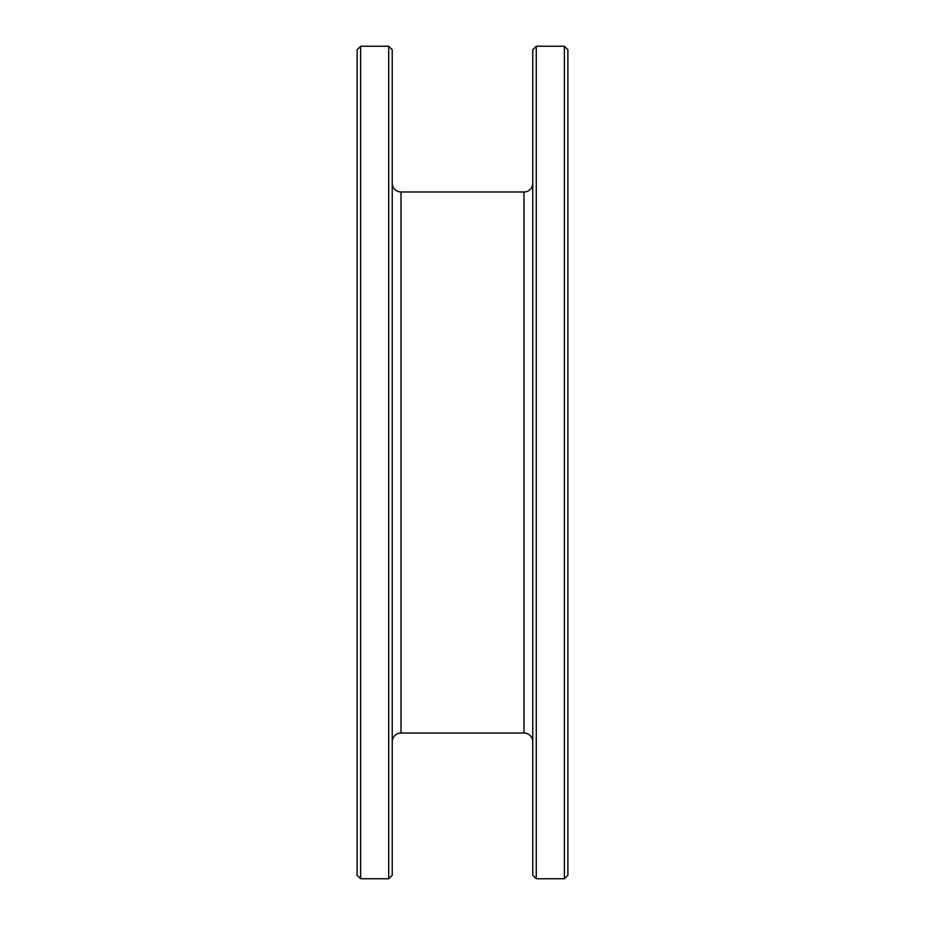 <?xml version="1.0" encoding="UTF-8"?>
<svg xmlns="http://www.w3.org/2000/svg" width="925" height="925" viewBox="0 0 925 925"><rect width="100%" height="100%" fill="white"/><g stroke="black" fill="none" stroke-linecap="round" stroke-linejoin="round"><path stroke-width="1.39" d="M357.108 875.235L357.108 49.765L360.623 46.25L360.623 878.75L357.108 875.235M388.72 46.25L392.235 49.765L392.235 875.235L388.72 878.75L388.72 46.25L360.623 46.25M388.72 878.75L360.623 878.75M532.765 875.235L532.765 49.765L536.28 46.25L536.28 878.75L532.765 875.235M564.377 46.25L567.892 49.765L567.892 875.235L564.377 878.75L564.377 46.25L536.28 46.25M564.377 878.75L536.28 878.75M392.235 183.208A8.787 8.787 0 0 0 401.022 191.984L523.978 191.984A8.787 8.787 0 0 0 532.765 183.208M392.235 741.792A8.787 8.787 0 0 1 401.022 733.016L523.978 733.016A8.787 8.787 0 0 1 532.765 741.792M401.022 733.016L401.022 191.984M523.978 733.016L523.978 191.984"/></g></svg>
